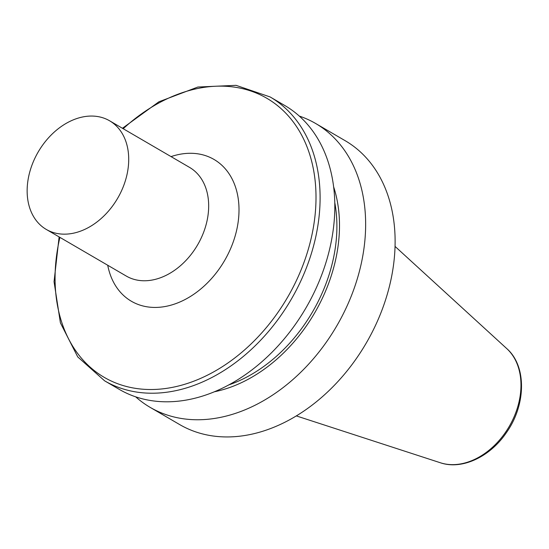 <?xml version="1.0" encoding="UTF-8"?>
<svg xmlns="http://www.w3.org/2000/svg" width="549" height="549" viewBox="0 0 549 549"><rect width="100%" height="100%" fill="white"/><g stroke="black" fill="none" stroke-linecap="round" stroke-linejoin="round"><path stroke-width="0.82" d="M49.925 231.273A62.874 45.986 120.2 0 1 46.267 229.427A62.874 45.986 120.2 0 1 38.204 151.956A62.874 45.986 120.2 0 1 109.587 120.787A62.874 45.986 120.2 0 1 119.023 195.821A62.874 45.986 120.2 0 1 49.925 231.273M123.209 128.727A161.495 118.11 120.2 0 1 288.541 116.155A161.495 118.11 120.2 0 1 281.301 307.454A161.495 118.11 120.2 0 1 113.616 382.09A161.495 118.11 120.2 0 1 59.889 237.367M122.441 128.281L158.908 101.791L197.866 87.03L236.036 85.335L270.108 96.947L284.828 105.532A164.295 120.162 120.2 0 1 309.492 301.607A164.295 120.162 120.2 0 1 128.926 394.244A164.295 120.162 120.2 0 1 119.366 389.426L104.646 380.848L77.752 356.925L60.411 322.881L54.049 281.706L59.12 236.921M334.808 202.794A138.273 101.126 120.2 0 1 228.631 384.973M333.662 186.907A141.477 103.473 120.2 0 1 214.24 391.808M299.322 116.079A164.295 120.162 120.2 0 1 315.648 123.491A164.295 120.162 120.2 0 1 340.311 319.573A164.295 120.162 120.2 0 1 159.745 412.203A164.295 120.162 120.2 0 1 150.186 407.385A164.295 120.162 120.2 0 1 135.692 396.838M315.648 123.491L345.122 140.668A164.295 120.162 120.2 0 1 369.786 336.75A164.295 120.162 120.2 0 1 189.22 429.387A164.295 120.162 120.2 0 1 179.66 424.569L150.186 407.385M109.587 120.787L189.542 167.39A62.874 45.986 120.2 0 1 198.985 242.425A62.874 45.986 120.2 0 1 129.88 277.876A62.874 45.986 120.2 0 1 126.229 276.03L46.267 229.427M171.048 156.609A82.062 60.019 120.2 0 1 236.447 231.081A82.062 60.019 120.2 0 1 136.159 303.659A82.062 60.019 120.2 0 1 107.728 265.249M270.108 96.947A164.295 120.162 120.2 0 1 294.772 293.029A164.295 120.162 120.2 0 1 114.206 385.666A164.295 120.162 120.2 0 1 104.646 380.848M395.067 246.426L506.83 348.663A66.848 48.888 120.2 0 1 509.218 426.47A66.848 48.888 120.2 0 1 440.339 462.752L296.295 415.895M506.83 348.663C526.882 366.169 526.024 405.059 506.446 432.578C490.216 456.754 462.025 470.191 440.339 462.752"/></g></svg>
